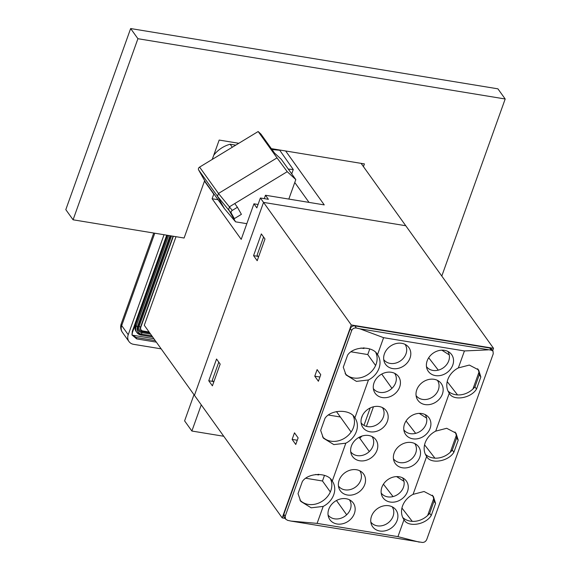 <?xml version="1.0" encoding="UTF-8"?>
<svg xmlns="http://www.w3.org/2000/svg" width="571" height="571" viewBox="0 0 571 571"><rect width="100%" height="100%" fill="white"/><g stroke="black" fill="none" stroke-linecap="round" stroke-linejoin="round"><path stroke-width="0.86" d="M218.065 199.722L212.112 198.744L241.205 239.37L253.938 203.811L256.843 207.873L260.383 197.994L268.391 199.308L265.486 195.246L264.273 198.637M265.486 195.246L324.249 204.896L285.643 150.98M258.056 204.489L253.938 203.811M176.004 236.694L144.285 325.284L194.447 395.339L263.531 202.398L405.767 225.745L493.522 348.303L492.68 350.658M361.1 163.363L405.767 225.745L263.531 202.398L351.286 324.956L493.522 348.303M260.383 197.994L263.531 202.398L194.447 395.339L282.202 517.897L351.286 324.956M204.461 181.143L213.761 194.133L212.112 198.744M279.547 149.98L293.273 169.537L288.276 169.073M293.273 169.537L291.717 173.877M132.222 331.544L132.408 332.522L167.232 235.252M153.885 338.689L132.008 335.098L132.408 332.522M132.386 335.163L136.162 337.475L155.262 340.609M294.772 182.492L309.018 202.391M279.455 150.237L271.996 149.545M235.73 145.148L230.163 144.235L232.311 147.232M230.163 144.235A26.195 21.769 144.4 0 0 213.747 155.219M213.682 382.242L212.284 380.286L218.779 362.15M258.485 257.121L257.086 255.173L263.581 237.036M258.156 131.53L199.607 167.096L218.472 193.448L277.021 157.881L258.156 131.53L260.854 134.014A1.499 1.242 -35.6 0 1 261.054 134.271M231.276 213.197L234.331 218.629L241.397 214.339L237.429 207.28L232.283 210.406A2.248 1.863 144.4 0 0 231.276 213.197L217.472 196.246L224.424 208.608L205.553 182.249L198.601 169.894A2.248 1.863 -35.6 0 1 199.607 167.096M288.826 199.079L295.807 179.587L287.227 171.678L229.613 206.681L228.614 209.471L235.566 221.834L246.822 223.682M277.021 157.881L287.227 171.678M295.807 179.587L281.26 159.273L274.423 152.971L260.854 134.014M235.566 221.834L224.424 208.608M198.601 169.894L217.472 196.246L218.472 193.448L232.283 210.406M234.331 218.629L231.669 214.903M237.429 207.28L234.76 203.554M167.574 235.309L135.413 325.149A8.608 7.152 144.4 0 0 135.006 328.675A8.608 7.152 144.4 0 0 136.091 331.423L136.862 332.493A8.608 7.152 144.4 0 0 141.144 335.056L152.685 337.011M253.56 255.637L257.193 260.719L264.98 238.985L261.34 233.91L253.56 255.637L257.935 256.358M216.545 359.023L208.758 380.757L212.398 385.832L220.178 364.105L216.545 359.023M318.397 381.264L314.764 376.182L317.119 369.594L320.752 374.676L318.397 381.264M295.764 444.481L292.124 439.399L294.486 432.818L298.119 437.893L295.764 444.481M457.542 394.932L447.2 381.614M438.3 370.144L428.693 357.76M478.948 372.221L472.931 389.022M369.765 348.938L367.753 354.555L351.194 351.836M391.942 388.337L381.728 374.076M375.597 365.511L367.753 354.555M285.065 518.368L282.202 517.897M433.675 498.661L427.658 515.463M456.308 435.437L450.298 452.239M318.175 474.308L318.632 474.951L318.861 474.323M315.656 474.465L318.632 474.951M360.922 348.032L363.905 348.517L364.127 347.889M363.441 347.875L363.905 348.517M305.928 478.27L322.479 480.989L324.492 475.372M340.345 416.987L328.561 415.053M419.228 413.383L426.616 418.115M396.588 476.599L403.983 481.332M346.668 514.771L336.462 500.51M330.324 491.945L322.479 480.989M369.309 451.554L359.502 437.857M434.902 458.149L424.567 444.83M415.667 433.36L406.06 420.977M383.419 484.194L393.034 496.577M401.934 508.047L412.269 521.366M441.861 350.166L449.256 354.898M314.764 376.182L319.91 377.031M292.124 439.399L297.277 440.248M213.133 381.478L208.758 380.757M370.208 407.944L363.97 425.374M373.448 406.788L366.432 426.387M336.455 411.555L351.108 432.019M362.471 415.438L361.293 418.729M361.964 436.073L360.065 437.95L358.417 437.679M449.277 393.226A18.715 15.553 144.4 0 0 449.284 393.241C453.053 401.213 470.847 398.479 476.514 389.065L480.846 376.96L478.612 369.915L469.326 365.069L458.356 367.917A18.715 15.553 144.4 0 0 447.792 379.594A18.715 15.553 144.4 0 0 449.277 393.226L435.723 431.134A18.715 15.553 144.4 0 0 425.159 442.81A18.715 15.553 144.4 0 0 426.637 456.443A18.715 15.553 144.4 0 0 426.651 456.457L413.083 494.35L424.06 491.503L433.346 496.349L435.573 503.394L434.003 501.202L429.67 513.3A18.715 15.553 -35.6 0 1 402.748 517.483M480.846 376.96L479.269 374.769L474.936 386.867A18.715 15.553 -35.6 0 1 448.021 391.049M477.656 368.752A18.715 15.553 -35.6 0 1 479.269 374.769M371.507 516.27A14.361 11.934 144.4 0 0 371.443 524.513A14.361 11.934 144.4 0 0 384.219 531.001A14.361 11.934 144.4 0 0 397.13 520.481A14.361 11.934 144.4 0 0 394.275 508.161A14.361 11.934 144.4 0 0 371.507 516.27M392.12 506.77A13.097 10.885 -35.6 0 1 393.091 516.227A13.097 10.885 -35.6 0 1 382.684 525.548A13.097 10.885 -35.6 0 1 370.815 522.022M381.878 487.299A14.361 11.934 144.4 0 0 381.813 495.535A14.361 11.934 144.4 0 0 394.597 502.03A14.361 11.934 144.4 0 0 407.501 491.503A14.361 11.934 144.4 0 0 404.646 479.19A14.361 11.934 144.4 0 0 381.878 487.299M402.491 477.799A13.097 10.885 -35.6 0 1 403.469 487.256A13.097 10.885 -35.6 0 1 393.062 496.57A13.097 10.885 -35.6 0 1 381.192 493.044M328.768 509.253A14.361 11.934 144.4 0 0 328.703 517.497A14.361 11.934 144.4 0 0 341.479 523.985A14.361 11.934 144.4 0 0 354.391 513.465A14.361 11.934 144.4 0 0 351.536 501.145A14.361 11.934 144.4 0 0 328.768 509.253M349.381 499.753A13.097 10.885 -35.6 0 1 350.358 509.218A13.097 10.885 -35.6 0 1 339.952 518.532A13.097 10.885 -35.6 0 1 328.082 515.006M339.138 480.282A14.361 11.934 144.4 0 0 339.081 488.519A14.361 11.934 144.4 0 0 351.857 495.014A14.361 11.934 144.4 0 0 364.762 484.486A14.361 11.934 144.4 0 0 361.914 472.174A14.361 11.934 144.4 0 0 339.138 480.282M359.751 470.782A13.097 10.885 -35.6 0 1 360.729 480.24A13.097 10.885 -35.6 0 1 350.323 489.554A13.097 10.885 -35.6 0 1 338.453 486.028M394.14 453.053A14.361 11.934 144.4 0 0 394.076 461.297A14.361 11.934 144.4 0 0 406.852 467.785A14.361 11.934 144.4 0 0 419.764 457.257A14.361 11.934 144.4 0 0 416.909 444.945A14.361 11.934 144.4 0 0 394.14 453.053M414.753 443.553A13.097 10.885 -35.6 0 1 415.731 453.01A13.097 10.885 -35.6 0 1 405.324 462.332A13.097 10.885 -35.6 0 1 393.455 458.806M404.511 424.082A14.361 11.934 144.4 0 0 404.454 432.318A14.361 11.934 144.4 0 0 417.23 438.813A14.361 11.934 144.4 0 0 430.134 428.286A14.361 11.934 144.4 0 0 427.286 415.973A14.361 11.934 144.4 0 0 404.511 424.082M425.124 414.582A13.097 10.885 -35.6 0 1 426.102 424.039A13.097 10.885 -35.6 0 1 415.695 433.353A13.097 10.885 -35.6 0 1 403.825 429.827M351.401 446.037A14.361 11.934 144.4 0 0 351.336 454.28A14.361 11.934 144.4 0 0 364.12 460.768A14.361 11.934 144.4 0 0 377.024 450.248A14.361 11.934 144.4 0 0 374.169 437.928A14.361 11.934 144.4 0 0 351.401 446.037M372.014 436.537A13.097 10.885 -35.6 0 1 372.991 446.001A13.097 10.885 -35.6 0 1 362.585 455.315A13.097 10.885 -35.6 0 1 350.715 451.789M361.778 417.066A14.361 11.934 144.4 0 0 361.714 425.302A14.361 11.934 144.4 0 0 374.49 431.797A14.361 11.934 144.4 0 0 387.402 421.27A14.361 11.934 144.4 0 0 384.547 408.957A14.361 11.934 144.4 0 0 361.778 417.066M382.392 407.566A13.097 10.885 -35.6 0 1 383.362 417.023A13.097 10.885 -35.6 0 1 372.956 426.337A13.097 10.885 -35.6 0 1 361.086 422.811M416.773 389.836A14.361 11.934 144.4 0 0 416.709 398.08A14.361 11.934 144.4 0 0 429.492 404.568A14.361 11.934 144.4 0 0 442.397 394.04A14.361 11.934 144.4 0 0 439.542 381.728A14.361 11.934 144.4 0 0 416.773 389.836M437.386 380.336A13.097 10.885 -35.6 0 1 438.364 389.793A13.097 10.885 -35.6 0 1 427.957 399.115A13.097 10.885 -35.6 0 1 416.088 395.589M427.151 360.865A14.361 11.934 144.4 0 0 427.087 369.102A14.361 11.934 144.4 0 0 439.863 375.597A14.361 11.934 144.4 0 0 452.774 365.069A14.361 11.934 144.4 0 0 449.919 352.757A14.361 11.934 144.4 0 0 427.151 360.865M447.764 351.365A13.097 10.885 -35.6 0 1 448.735 360.822A13.097 10.885 -35.6 0 1 438.328 370.136A13.097 10.885 -35.6 0 1 426.458 366.611M374.034 382.82A14.361 11.934 144.4 0 0 373.976 391.064A14.361 11.934 144.4 0 0 386.753 397.552A14.361 11.934 144.4 0 0 399.664 387.031A14.361 11.934 144.4 0 0 396.809 374.712A14.361 11.934 144.4 0 0 374.034 382.82M394.647 373.32A13.097 10.885 -35.6 0 1 395.624 382.784A13.097 10.885 -35.6 0 1 385.218 392.099A13.097 10.885 -35.6 0 1 373.348 388.573M384.411 353.849A14.361 11.934 144.4 0 0 384.347 362.085A14.361 11.934 144.4 0 0 397.123 368.58A14.361 11.934 144.4 0 0 410.035 358.053A14.361 11.934 144.4 0 0 407.18 345.74A14.361 11.934 144.4 0 0 384.411 353.849M405.025 344.349A13.097 10.885 -35.6 0 1 406.002 353.806A13.097 10.885 -35.6 0 1 395.596 363.12A13.097 10.885 -35.6 0 1 383.726 359.594M455.023 431.969A18.715 15.553 -35.6 0 1 456.636 437.986L458.213 440.177L455.979 433.132L446.693 428.286L435.723 431.134M432.39 495.185A18.715 15.553 -35.6 0 1 434.003 501.202M413.083 494.35A18.715 15.553 144.4 0 0 402.526 506.027A18.715 15.553 144.4 0 0 404.004 519.66A18.715 15.553 144.4 0 0 404.018 519.674L397.944 536.647L317.105 523.379L323.186 506.406A18.715 15.553 -35.6 0 0 332.265 481.103A18.715 15.553 -35.6 0 0 332.251 481.082L345.819 443.189A18.715 15.553 -35.6 0 0 354.898 417.886A18.715 15.553 -35.6 0 0 354.884 417.865L368.452 379.972L356.447 381.378L346.019 374.933L343.292 367.196L347.625 355.098C353.528 346.012 373.07 345.719 377.524 354.648A18.715 15.553 -35.6 0 1 377.538 354.67A18.715 15.553 -35.6 0 1 368.452 379.972M345.148 373.57A18.715 15.553 144.4 0 0 368.017 374.455A18.715 15.553 144.4 0 0 375.846 352.692M350.323 328.632A3.74 3.112 -35.6 0 1 354.841 325.884L356.368 328.025L359.809 328.796L491.26 350.166L493.016 351.129L493.251 353.77L426.758 539.467C425.845 541.436 424.396 542.429 422.412 542.45L290.96 521.08L287.52 520.309L285.55 519.046L284.13 517.055A3.74 3.112 -35.6 0 1 283.83 514.328L285.193 516.227L351.679 330.53L350.323 328.632L283.83 514.328M491.26 350.166L489.732 348.024L354.841 325.884M489.732 348.024A3.74 3.112 -35.6 0 1 491.595 349.145L493.016 351.129M456.636 437.986L452.303 450.084A18.715 15.553 -35.6 0 1 425.381 454.266M322.515 436.786A18.715 15.553 144.4 0 0 345.384 437.672A18.715 15.553 144.4 0 0 353.206 415.909M299.875 500.003A18.715 15.553 144.4 0 0 322.751 500.888A18.715 15.553 144.4 0 0 330.573 479.126M488.155 349.859L464.43 350.944L458.356 367.917M464.43 350.944L383.598 337.675L377.524 354.648M290.96 521.08L317.105 523.379M332.251 481.082C327.797 472.153 308.254 472.445 302.352 481.531L298.019 493.63L300.746 501.367L311.181 507.812L323.186 506.406M354.884 417.865C350.43 408.936 330.894 409.229 324.992 418.315L320.659 430.413L323.379 438.15L333.814 444.595L345.819 443.189M359.809 328.796L383.598 337.675M356.368 328.025C354.177 327.761 352.614 328.596 351.679 330.53M285.55 519.046L285.193 516.227M419.307 542.143L397.944 536.647M458.213 440.177L453.874 452.282C448.214 461.696 430.42 464.43 426.651 456.457M435.573 503.394L431.241 515.499C425.581 524.913 407.787 527.647 404.018 519.674M431.241 515.499L429.67 513.3M453.874 452.282L452.303 450.084M476.514 389.065L474.936 386.867M130.645 28.55L65.808 209.643L73.081 219.799L137.918 38.707L130.645 28.55L497.919 88.833L505.192 98.99L441.797 276.057M137.918 38.707L505.192 98.99M223.746 436.265L191.877 431.034L184.604 420.877L193.983 394.689M73.081 219.799L184.098 238.021L204.646 180.629M212.241 159.423L219.171 140.066L238.799 143.285M271.346 148.631L364.412 163.906L363.434 166.625M201.256 404.846L191.877 431.034M132.008 334.435L132.329 331.216L166.718 235.166M154.777 233.211L121.694 325.591L128.239 334.727L164.048 234.731M156.354 342.136L136.712 338.91L132.172 335.127M128.239 334.727A9.357 7.773 144.4 0 0 128.982 341.551A9.357 7.773 144.4 0 0 133.643 344.334L161.158 348.845M170.051 235.716L137.49 326.648L136.176 326.227A8.608 7.152 144.4 0 0 136.862 332.493L141.258 335.134L141.722 334.171L151.843 335.834M173.37 236.258L140.801 327.233A3.654 3.033 144.4 0 0 142.907 330.98L142.043 331.658L149.759 332.929M140.801 327.233L139.11 326.441A5.082 4.225 144.4 0 0 142.043 331.658L141.708 332.593L150.558 334.042M141.708 332.593L141.722 334.171A7.33 6.088 144.4 0 1 137.49 326.648L138.168 326.284A6.145 5.103 144.4 0 0 141.708 332.593M173.084 236.216L140.53 327.14A3.918 3.255 144.4 0 0 142.793 331.159L149.252 332.222M142.907 330.98L149.088 331.994M168.666 235.488L136.176 326.227L135.37 324.956A8.479 7.045 144.4 0 0 134.977 328.425A8.479 7.045 144.4 0 0 134.992 328.553M135.006 328.675L135.37 324.928L167.467 235.288L135.391 324.899M171.507 235.951L139.11 326.441L138.168 326.284L170.565 235.802M136.048 337.454L136.712 338.91M121.238 323.807A9.357 9.357 0 0 0 122.437 332.408A9.357 7.773 144.4 0 1 121.694 325.591A9.357 3.333 -160.3 0 1 121.238 323.807L153.735 233.039M260.99 134.171L274.508 153.042M128.982 341.551L122.437 332.408"/></g></svg>
